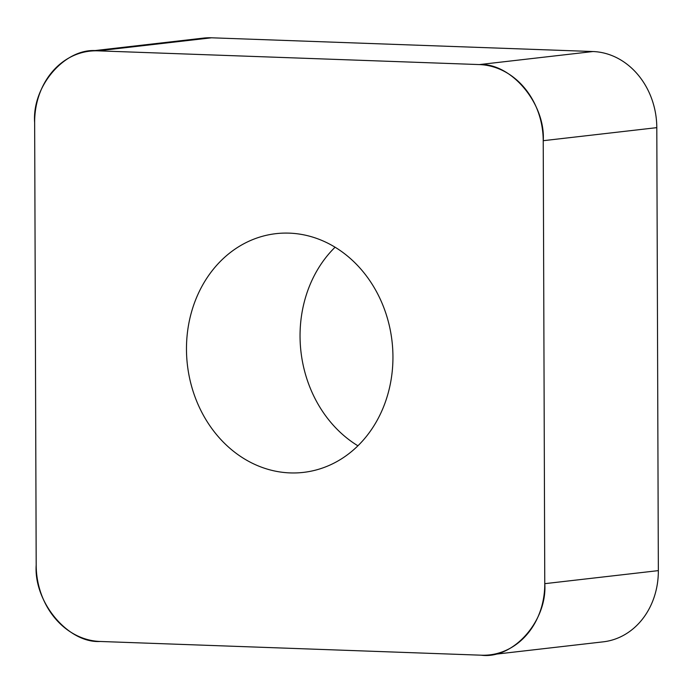 <?xml version="1.0" encoding="UTF-8"?>
<svg xmlns="http://www.w3.org/2000/svg" width="693" height="693" viewBox="0 0 693 693"><rect width="100%" height="100%" fill="white"/><g stroke="black" fill="none" stroke-linecap="round" stroke-linejoin="round"><path stroke-width="1.04" d="M335.091 247.202A120.158 102.997 -96.6 0 0 330.587 422.124A120.158 102.997 -96.6 0 0 357.909 445.798M89.778 51.161L203.361 38.115A73.995 63.427 83.4 0 1 211.547 37.794L592.974 51.533A73.995 63.427 83.4 0 1 656.799 127.651L658.35 570.625A73.995 63.427 83.4 0 1 603.222 641.839L489.639 654.885A73.995 63.427 -96.6 0 0 544.767 583.671L543.225 140.696A73.995 63.427 -96.6 0 0 479.391 64.579L97.964 50.84A73.995 63.427 -96.6 0 0 89.778 51.161A73.995 63.427 -96.6 0 0 34.65 122.375L36.201 565.349A73.995 63.427 -96.6 0 0 100.026 641.467L481.453 655.206A73.995 63.427 -96.6 0 0 489.639 654.885M217.004 435.169A120.158 102.997 -96.6 0 0 303.421 472.392A120.158 102.997 -96.6 0 0 392.03 341.268A120.158 102.997 -96.6 0 0 275.996 233.654A120.158 102.997 -96.6 0 0 191.848 310.862A120.158 102.997 -96.6 0 0 217.004 435.169M481.219 655.197C513.236 659.476 547.591 620.659 544.767 583.393L543.225 140.982C545.781 103.907 511.148 62.604 479.158 64.57L98.207 50.849C66.19 46.57 31.835 85.386 34.65 122.652L36.192 565.064C33.636 602.139 68.269 643.442 100.268 641.475L481.219 655.197M479.391 64.579L592.974 51.533M211.547 37.794L97.964 50.84M656.799 127.651L543.225 140.696M544.767 583.671L658.35 570.625"/></g></svg>
